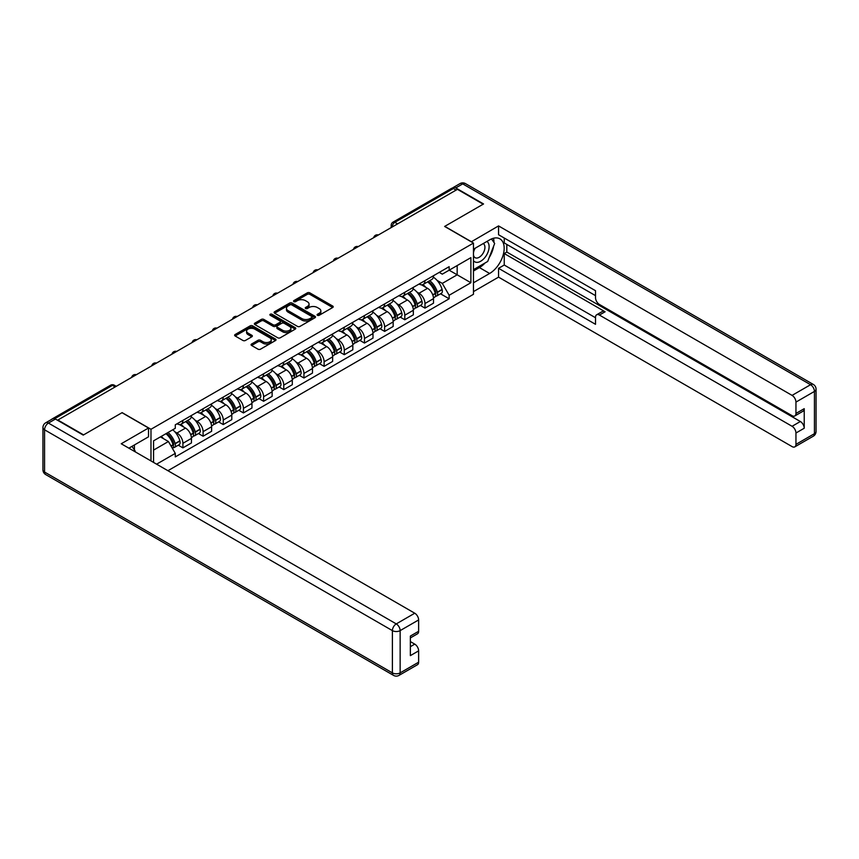 <?xml version="1.0" encoding="UTF-8"?>
<svg xmlns="http://www.w3.org/2000/svg" width="859" height="859" viewBox="0 0 859 859"><rect width="100%" height="100%" fill="white"/><g stroke="black" fill="none" stroke-linecap="round" stroke-linejoin="round"><path stroke-width="1.29" d="M317.433 315.296A1.256 0.73 0 0 0 319.204 315.296L332.691 307.511A1.793 1.042 0 0 0 333.217 306.781A1.793 1.042 0 0 0 332.691 306.051L309.841 292.855A1.793 1.042 0 0 0 307.307 292.855L293.821 300.65A1.256 0.73 0 0 0 295.593 301.67L297.343 300.661A5.745 3.318 0 0 1 305.471 300.661L307.372 301.767A5.745 3.318 0 0 1 309.047 304.107A5.745 3.318 0 0 1 307.372 306.448L305.621 307.458A1.256 0.73 0 0 0 307.404 308.488L309.143 307.479A5.745 3.318 0 0 1 317.272 307.479L319.172 308.574A5.745 3.318 0 0 1 320.858 310.926A5.745 3.318 0 0 1 319.172 313.267L317.433 314.276A1.256 0.73 0 0 0 317.433 315.296L317.433 314.276M251.59 344.008A1.793 1.042 0 0 0 251.064 344.738A1.793 1.042 0 0 0 251.59 345.468L258.001 349.173A1.793 1.042 0 0 0 260.535 349.173L275.514 340.529A1.793 1.042 0 0 0 276.04 339.799A1.793 1.042 0 0 0 275.514 339.058L252.664 325.872A1.793 1.042 0 0 0 250.13 325.872L235.151 334.516A1.793 1.042 0 0 0 234.625 335.246A1.793 1.042 0 0 0 235.151 335.987L242.893 340.454A1.793 1.042 0 0 0 245.427 340.454L251.837 336.749A1.793 1.042 0 0 0 252.363 336.019A1.793 1.042 0 0 0 251.837 335.289L248.004 333.067A4.8 2.77 0 0 1 246.597 331.112A4.8 2.77 0 0 1 249.561 328.546A4.8 2.77 0 0 1 254.79 329.147L269.833 337.834A4.8 2.77 0 0 1 271.24 339.799A4.8 2.77 0 0 1 268.276 342.354A4.8 2.77 0 0 1 263.047 341.753L260.535 340.304A1.793 1.042 0 0 0 258.001 340.304L251.59 344.008L251.59 345.468M150.98 429.275L122.139 412.631L83.602 434.879L57.875 420.019L457.428 189.334L483.166 204.195L444.629 226.443L473.459 243.086L150.98 429.275L150.98 460.929M297.472 326.388A1.793 1.042 0 0 0 300.006 326.388L314.985 317.733A1.793 1.042 0 0 0 315.511 317.003A1.793 1.042 0 0 0 314.985 316.273L292.135 303.077A1.793 1.042 0 0 0 289.601 303.077L274.622 311.731A1.793 1.042 0 0 0 274.096 312.461A1.793 1.042 0 0 0 274.622 313.191L297.472 326.388M270.746 315.575A1.256 0.73 0 0 1 272.024 315.747L295.228 329.147L280.27 337.78A1.793 1.042 0 0 1 277.736 337.78L254.887 324.584L261.297 320.912L261.297 319.419L254.887 323.124A1.793 1.042 0 0 0 254.361 323.854A1.793 1.042 0 0 0 254.887 324.584L254.887 323.124M261.297 320.912A1.793 1.042 0 0 1 263.831 320.912L263.831 319.419A1.793 1.042 0 0 0 261.297 319.419M263.831 319.419L273.098 324.777A1.793 1.042 0 0 0 275.642 324.777L279.894 322.318A1.793 1.042 0 0 0 280.421 321.588A1.793 1.042 0 0 0 279.894 320.847L270.241 315.285A1.256 0.73 0 0 1 272.024 314.254L295.249 327.666A1.793 1.042 0 0 1 295.775 328.396A1.793 1.042 0 0 1 295.249 329.137L295.249 327.666M167.913 470.711L473.459 294.304L473.459 243.086M52.539 418.859A3.661 2.115 -120 0 0 52.034 419.02A3.661 2.115 -120 0 0 51.647 419.375M397.567 223.898L394.85 222.331A3.661 2.115 60 0 0 393.014 222.159L451.598 188.336A3.661 2.115 60 0 1 453.423 188.518L394.85 222.331A3.661 2.115 120 0 0 392.262 226.819L392.262 226.959M456.14 190.086L453.423 188.518M424.969 280.635A8.407 4.853 60 0 1 423.229 284.415L431.766 279.486A8.407 4.853 -120 0 0 433.505 275.718M416.873 292.017L419.031 293.252A8.407 4.853 60 0 1 424.98 303.56L433.505 298.631A8.407 4.853 -120 0 0 427.557 288.334L421.447 284.801M433.505 298.631L433.505 303.184L424.98 308.113L420.352 305.439M423.229 284.415A8.407 4.853 60 0 1 419.095 284.039M424.98 303.56L424.98 308.113M404.804 292.285A8.407 4.853 60 0 1 403.064 296.065L411.59 291.137A8.407 4.853 -120 0 0 413.34 287.357M400.176 317.089L404.804 319.763L413.34 314.834L413.34 310.282A8.407 4.853 -120 0 0 407.391 299.974L401.282 296.452M403.064 296.065A8.407 4.853 60 0 1 398.92 295.679M396.708 303.656L398.855 304.902A8.407 4.853 60 0 1 404.804 315.21L404.804 319.763M384.628 303.936A8.407 4.853 60 0 1 382.889 307.705L391.425 302.776A8.407 4.853 -120 0 0 393.164 299.007M380 328.729L384.628 331.402L393.164 326.474L393.164 321.921A8.407 4.853 -120 0 0 387.216 311.624L381.106 308.091M382.889 307.705A8.407 4.853 60 0 1 378.744 307.329M376.532 315.307L378.679 316.552A8.407 4.853 60 0 1 384.628 326.849L384.628 331.402M364.463 315.575A8.407 4.853 60 0 1 362.713 319.355L371.249 314.426A8.407 4.853 -120 0 0 372.989 310.647M359.835 340.379L364.463 343.052L372.989 338.124L372.989 333.571A8.407 4.853 -120 0 0 367.04 323.263L360.941 319.741M362.713 319.355A8.407 4.853 60 0 1 358.579 318.979M356.356 326.957L358.514 328.192A8.407 4.853 60 0 1 364.463 338.5L364.463 343.052M344.287 327.225A8.407 4.853 60 0 1 342.548 331.005L351.084 326.076A8.407 4.853 -120 0 0 352.824 322.297M339.659 352.029L344.287 354.692L352.824 349.774L352.824 345.211A8.407 4.853 -120 0 0 346.875 334.913L340.765 331.391M342.548 331.005A8.407 4.853 60 0 1 338.403 330.618M336.191 338.596L338.339 339.842A8.407 4.853 60 0 1 344.287 350.139L344.287 354.692M324.111 338.865A8.407 4.853 60 0 1 322.372 342.644L330.908 337.716A8.407 4.853 -120 0 0 332.648 333.947M319.484 363.668L324.111 366.342L332.648 361.414L332.648 356.861A8.407 4.853 -120 0 0 326.699 346.564L320.59 343.031M322.372 342.644A8.407 4.853 60 0 1 318.227 342.269M316.015 350.247L318.163 351.481A8.407 4.853 60 0 1 324.111 361.789L324.111 366.342M303.946 350.515A8.407 4.853 60 0 1 302.207 354.295L310.733 349.366A8.407 4.853 -120 0 0 312.483 345.586M299.319 375.319L303.946 377.992L312.483 373.064L312.483 368.511A8.407 4.853 -120 0 0 306.534 358.203L300.425 354.681M302.207 354.295A8.407 4.853 60 0 1 298.062 353.908M295.84 361.886L297.998 363.132A8.407 4.853 60 0 1 303.946 373.44L303.946 377.992M283.771 362.165A8.407 4.853 60 0 1 282.031 365.934L290.567 361.016A8.407 4.853 -120 0 0 292.307 357.237M279.143 386.958L283.771 389.632L292.307 384.703L292.307 380.15A8.407 4.853 -120 0 0 286.358 369.853L280.249 366.321M282.031 365.934A8.407 4.853 60 0 1 277.887 365.558M275.675 373.536L277.822 374.782A8.407 4.853 60 0 1 283.771 385.079L283.771 389.632M263.606 373.805A8.407 4.853 60 0 1 261.855 377.584L270.392 372.656A8.407 4.853 -120 0 0 272.131 368.876M258.978 398.608L263.606 401.282L272.131 396.353L272.131 391.801A8.407 4.853 -120 0 0 266.183 381.493L260.084 377.971M261.855 377.584A8.407 4.853 60 0 1 257.721 377.208M255.499 385.186L257.657 386.421A8.407 4.853 60 0 1 263.606 396.729L263.606 401.282M243.43 385.455A8.407 4.853 60 0 1 241.69 389.234L250.216 384.306A8.407 4.853 -120 0 0 251.966 380.526M238.802 410.258L243.43 412.932L251.966 408.004L251.966 403.451A8.407 4.853 -120 0 0 246.018 393.143L239.908 389.621M241.69 389.234A8.407 4.853 60 0 1 237.546 388.848M235.334 396.826L237.481 398.071A8.407 4.853 60 0 1 243.43 408.369L243.43 412.932M223.254 397.105A8.407 4.853 60 0 1 221.515 400.874L230.051 395.945A8.407 4.853 -120 0 0 231.79 392.176M218.626 421.898L223.254 424.571L231.79 419.643L231.79 415.09A8.407 4.853 -120 0 0 225.842 404.793L219.732 401.26M221.515 400.874A8.407 4.853 60 0 1 217.37 400.498M215.158 408.476L217.306 409.722A8.407 4.853 60 0 1 223.254 420.019L223.254 424.571M203.089 408.744A8.407 4.853 60 0 1 201.339 412.524L209.875 407.596A8.407 4.853 -120 0 0 211.615 403.816M198.461 433.548L203.089 436.222L211.615 431.293L211.615 426.74A8.407 4.853 -120 0 0 205.677 416.432L199.567 412.911M201.339 412.524A8.407 4.853 60 0 1 197.205 412.137M194.982 420.115L197.141 421.361A8.407 4.853 60 0 1 203.089 431.669L203.089 436.222M182.913 420.395A8.407 4.853 60 0 1 181.174 424.163L189.71 419.246A8.407 4.853 -120 0 0 191.45 415.466M178.285 445.198L182.913 447.861L191.45 442.933L191.45 438.38A8.407 4.853 -120 0 0 185.501 428.083L179.391 424.55M181.174 424.163A8.407 4.853 60 0 1 177.029 423.788M174.817 431.766L176.965 433.011A8.407 4.853 60 0 1 182.913 443.308L182.913 447.861M439.26 272.389L442.299 274.15L470.882 257.646L457.171 265.56L457.171 274.816L442.299 283.406L437.048 280.367M153.557 462.421L153.557 440.85L175.29 428.308L175.29 424.797L449.15 266.677L449.15 270.188L470.882 282.729L449.15 295.271L442.299 283.406M470.882 257.646L470.882 282.729M153.557 450.105L168.428 441.515L175.29 453.391L175.29 456.902L449.15 298.782L449.15 295.271M175.29 453.391L156.596 464.171M168.428 441.515L160.418 436.887M440.517 293.799L449.15 298.782M317.927 315.478L319.172 314.759A5.745 3.318 0 0 0 320.858 312.418L320.858 310.926M309.047 304.107L309.047 305.6A5.745 3.318 0 0 1 307.372 307.941L306.126 308.66M332.669 307.533L309.841 294.347A1.793 1.042 0 0 0 307.307 294.347L294.326 301.853M314.963 317.755L292.135 304.58A1.793 1.042 0 0 0 289.601 304.58L274.644 313.213M311.817 317.519A1.256 0.73 0 0 0 311.817 316.488L291.759 304.913A1.256 0.73 0 0 0 289.977 304.913L288.141 305.976A5.745 3.318 0 0 0 286.455 308.317A5.745 3.318 0 0 0 288.141 310.668L301.853 318.582A5.745 3.318 0 0 0 309.97 318.582L311.817 317.519L311.817 319.011A1.256 0.73 0 0 0 312.182 318.496L312.182 317.003M286.455 308.317L286.455 309.809A5.745 3.318 0 0 0 288.141 312.161L288.141 310.668M311.817 319.011L309.97 320.074A5.745 3.318 0 0 1 301.853 320.074L288.141 312.161M263.831 320.912L273.098 326.27A1.793 1.042 0 0 0 275.642 326.27L279.894 323.811A1.793 1.042 0 0 0 280.421 323.081L280.421 321.588M282.718 330.318A4.8 2.77 0 0 0 287.948 330.919A4.8 2.77 0 0 0 290.911 328.363A4.8 2.77 0 0 0 289.504 326.399L284.211 323.338A1.793 1.042 0 0 0 281.666 323.338L277.414 325.797A1.793 1.042 0 0 0 276.888 326.527A1.793 1.042 0 0 0 277.414 327.268L282.718 330.318L282.718 331.821A4.8 2.77 0 0 0 287.948 332.412A4.8 2.77 0 0 0 290.911 329.856L290.911 328.363M276.888 326.527L276.888 328.02A1.793 1.042 0 0 0 277.414 328.761L277.414 327.268M282.718 331.821L277.414 328.761M271.24 339.799L271.24 341.291A4.8 2.77 0 0 1 268.276 343.847A4.8 2.77 0 0 1 263.047 343.246L260.535 341.796A1.793 1.042 0 0 0 258.001 341.796L251.612 345.49M246.597 331.112L246.597 332.605A4.8 2.77 0 0 0 248.004 334.559L248.004 333.067M251.816 336.771L248.004 334.559M275.492 340.54L252.664 327.365A1.793 1.042 0 0 0 250.13 327.365L235.173 335.998L235.151 334.516M428.147 281.58A11.521 6.647 60 0 1 428.212 281.612A11.521 6.647 60 0 1 435.792 291.953L435.857 292.189A2.244 1.288 60 0 1 435.502 293.95A2.244 1.288 60 0 1 435.449 293.971M427.642 281.87A13.894 8.021 60 0 1 435.288 293.338L435.352 293.574A4.617 2.663 60 0 1 434.622 297.203L433.473 297.858M435.406 296.183A4.617 2.663 -120 0 0 436.694 296.001A4.617 2.663 -120 0 0 437.424 292.382L437.349 292.146A13.894 8.021 -120 0 0 429.715 280.678M433.333 277.189A13.894 8.021 60 0 1 442.074 289.419L442.138 289.655A4.617 2.663 60 0 1 441.408 293.284L436.694 296.001M422.907 284.576A13.894 8.021 60 0 1 425.806 287.314M432.56 287.336L434.332 288.356M471.269 241.819L498.553 225.917L792.073 395.387L810.563 384.703L462.733 183.89L455.753 187.917L483.553 203.97L444.758 226.368L471.269 241.669M473.459 249.207L489.63 239.876A20.573 11.876 120 0 1 499.917 238.856A20.573 11.876 120 0 1 503.063 255.348A20.573 11.876 120 0 1 489.63 273.473L473.459 282.804M473.459 291.62L498.553 277.135L498.553 268.319L595.523 324.315L595.523 317.293A5.487 3.168 -120 0 1 596.661 314.781A5.487 3.168 -120 0 1 599.41 315.06L792.073 426.289L800.352 421.511A5.487 3.168 60 0 1 804.228 428.233L804.228 408.669A5.487 3.168 60 0 1 803.09 411.182L794.811 415.96A5.487 3.168 -120 0 0 795.949 413.447L795.949 402.098A5.487 3.168 -120 0 0 792.073 395.387M506.821 244.428L506.821 252.052L504.244 253.545L504.244 265.034L498.553 268.319M504.244 238.007L504.244 242.936L595.523 295.646M794.811 415.96A5.487 3.168 -120 0 1 792.073 415.692L599.41 304.451A5.487 3.168 -120 0 1 595.523 297.74L595.523 290.718L498.553 234.732L498.553 225.917M498.553 277.135L792.073 446.594A5.487 3.168 -120 0 0 794.811 446.863A5.487 3.168 -120 0 0 795.949 444.361L795.949 433.011A5.487 3.168 -120 0 0 792.073 426.289M455.753 187.917A5.487 3.168 -120 0 0 453.004 187.649A5.487 3.168 -120 0 0 452.425 188.175M504.244 253.545L605.101 311.774L599.41 315.06M506.821 252.052L800.352 421.511M504.244 265.034L595.523 317.744M596.661 314.781L602.352 311.495A5.487 3.168 60 0 1 605.101 311.774M473.459 271.014L479.408 267.578A20.573 11.876 120 0 0 485.11 262.94M489.201 257.56A20.573 11.876 120 0 0 493.624 246.146M493.957 242.463A20.573 11.876 120 0 0 493.453 238.265M55.416 419.052L48.437 423.079A5.487 3.168 -120 0 0 45.688 422.811L52.678 418.773A5.487 3.168 60 0 1 55.416 419.052L83.216 435.094L122.01 412.707L148.521 428.007L148.521 436.812L130.16 447.421A20.573 11.876 120 0 0 128.914 448.194M148.521 428.007L121.237 443.759L414.757 613.219A5.487 3.168 60 0 1 418.634 619.94L418.634 631.29A5.487 3.168 60 0 1 417.506 633.802L410.366 637.926M134.423 449.901L134.423 444.951M410.366 646.666L414.757 644.132A5.487 3.168 60 0 1 418.634 650.854L418.634 662.192A5.487 3.168 60 0 1 417.506 664.705L399.016 675.389A5.487 3.168 -120 0 0 400.144 672.876L418.634 662.192M418.634 631.29L410.366 636.068L410.366 655.632L418.634 650.854M414.757 644.132L410.366 641.587M473.459 260.631A11.886 6.861 120 0 0 482.919 259.611A11.886 6.861 120 0 0 489.115 246.673A11.886 6.861 120 0 0 486.946 241.422M474.458 248.638A11.886 6.861 120 0 0 473.459 250.774M473.459 254.758A8.139 4.703 120 0 0 475.102 257.689A8.139 4.703 120 0 0 481.373 255.51A8.139 4.703 120 0 0 484.927 247.317A8.139 4.703 120 0 0 483.241 243.591A8.139 4.703 120 0 0 483.22 243.58M475.134 248.251A8.139 4.703 120 0 0 473.459 253.126M491.488 238.942L494.666 243.462L487.687 261.458L473.728 269.511M131.953 446.379L135.196 451.007L134.938 451.673M407.982 293.22A11.521 6.647 60 0 1 408.036 293.252A11.521 6.647 60 0 1 415.616 303.592L415.681 303.828A2.244 1.288 60 0 1 415.327 305.589A2.244 1.288 60 0 1 415.284 305.621M407.477 293.51A13.894 8.021 60 0 1 415.112 304.977L415.176 305.224A4.617 2.663 60 0 1 414.446 308.843L413.297 309.508M415.241 307.823A4.617 2.663 -120 0 0 416.518 307.651A4.617 2.663 -120 0 0 417.249 304.022L417.184 303.785A13.894 8.021 -120 0 0 409.539 292.318M413.158 288.839A13.894 8.021 60 0 1 421.898 301.058L421.962 301.305A4.617 2.663 60 0 1 421.243 304.924L416.518 307.651M402.731 296.226A13.894 8.021 60 0 1 405.631 298.964M412.395 298.986L414.167 300.006M387.806 304.87A11.521 6.647 60 0 1 387.86 304.902A11.521 6.647 60 0 1 395.441 315.242L395.516 315.478A2.244 1.288 60 0 1 395.161 317.239A2.244 1.288 60 0 1 395.108 317.261M387.302 305.16A13.894 8.021 60 0 1 394.936 316.627L395.011 316.864A4.617 2.663 60 0 1 394.281 320.493L393.132 321.159M395.065 319.473A4.617 2.663 -120 0 0 396.343 319.301A4.617 2.663 -120 0 0 397.073 315.672L397.008 315.436A13.894 8.021 -120 0 0 389.374 303.968M392.993 300.478A13.894 8.021 60 0 1 401.733 312.708L401.797 312.944A4.617 2.663 60 0 1 401.067 316.574L396.343 319.301M382.566 307.866A13.894 8.021 60 0 1 385.466 310.614M392.219 310.625L393.991 311.656M367.631 316.52A11.521 6.647 60 0 1 367.695 316.552A11.521 6.647 60 0 1 375.276 326.882L375.34 327.129A2.244 1.288 60 0 1 374.986 328.89A2.244 1.288 60 0 1 374.932 328.911M367.126 316.81A13.894 8.021 60 0 1 374.771 328.278L374.835 328.514A4.617 2.663 60 0 1 374.105 332.132L372.956 332.798M374.9 331.112A4.617 2.663 -120 0 0 376.178 330.94A4.617 2.663 -120 0 0 376.908 327.322L376.833 327.075A13.894 8.021 -120 0 0 369.198 315.607M372.817 312.128A13.894 8.021 60 0 1 381.557 324.358L381.621 324.595A4.617 2.663 60 0 1 380.891 328.213L376.178 330.94M362.391 319.516A13.894 8.021 60 0 1 365.29 322.254M372.054 322.275L373.826 323.295M347.466 328.159A11.521 6.647 60 0 1 347.519 328.192A11.521 6.647 60 0 1 355.1 338.532L355.164 338.768A2.244 1.288 60 0 1 354.81 340.529A2.244 1.288 60 0 1 354.767 340.561M346.961 328.449A13.894 8.021 60 0 1 354.595 339.917L354.66 340.153A4.617 2.663 60 0 1 353.929 343.783L352.791 344.448M354.724 342.762A4.617 2.663 -120 0 0 356.002 342.591A4.617 2.663 -120 0 0 356.732 338.961L356.668 338.725A13.894 8.021 -120 0 0 349.022 327.258M352.652 323.779A13.894 8.021 60 0 1 361.381 335.998L361.456 336.234A4.617 2.663 60 0 1 360.726 339.863L356.002 342.591M342.215 331.166A13.894 8.021 60 0 1 345.125 333.904M351.879 333.926L353.65 334.946M327.29 339.81A11.521 6.647 60 0 1 327.343 339.842A11.521 6.647 60 0 1 334.924 350.182L334.999 350.418A2.244 1.288 60 0 1 334.645 352.179A2.244 1.288 60 0 1 334.591 352.201M326.785 340.1A13.894 8.021 60 0 1 334.419 351.567L334.495 351.803A4.617 2.663 60 0 1 333.764 355.433L332.616 356.088M334.548 354.413A4.617 2.663 -120 0 0 335.837 354.23A4.617 2.663 -120 0 0 336.556 350.612L336.492 350.375A13.894 8.021 -120 0 0 328.857 338.908M332.476 335.418A13.894 8.021 60 0 1 341.216 347.648L341.281 347.884A4.617 2.663 60 0 1 340.551 351.514L335.837 354.23M322.05 342.805A13.894 8.021 60 0 1 324.949 345.543M331.703 345.565L333.475 346.585M307.114 351.449A11.521 6.647 60 0 1 307.178 351.481A11.521 6.647 60 0 1 314.759 361.822L314.823 362.068A2.244 1.288 60 0 1 314.469 363.819A2.244 1.288 60 0 1 314.415 363.851M306.62 351.739A13.894 8.021 60 0 1 314.254 363.207L314.319 363.454A4.617 2.663 60 0 1 313.589 367.072L312.44 367.738M314.383 366.052A4.617 2.663 -120 0 0 315.661 365.88A4.617 2.663 -120 0 0 316.391 362.251L316.316 362.015A13.894 8.021 -120 0 0 308.682 350.547M312.3 347.068A13.894 8.021 60 0 1 321.041 359.287L321.105 359.534A4.617 2.663 60 0 1 320.375 363.153L315.661 365.88M301.874 354.456A13.894 8.021 60 0 1 304.773 357.194M311.538 357.215L313.31 358.235M286.949 363.099A11.521 6.647 60 0 1 287.003 363.132A11.521 6.647 60 0 1 294.583 373.472L294.658 373.708A2.244 1.288 60 0 1 294.304 375.469A2.244 1.288 60 0 1 294.25 375.49M286.444 363.389A13.894 8.021 60 0 1 294.079 374.857L294.154 375.093A4.617 2.663 60 0 1 293.424 378.722L292.275 379.388M294.207 377.702A4.617 2.663 -120 0 0 295.485 377.531A4.617 2.663 -120 0 0 296.215 373.901L296.151 373.665A13.894 8.021 -120 0 0 288.517 362.197M292.135 358.708A13.894 8.021 60 0 1 300.865 370.938L300.94 371.174A4.617 2.663 60 0 1 300.21 374.803L295.485 377.531M281.698 366.095A13.894 8.021 60 0 1 284.608 368.844M291.362 368.855L293.134 369.885M266.773 374.749A11.521 6.647 60 0 1 266.838 374.782A11.521 6.647 60 0 1 274.418 385.122L274.483 385.358A2.244 1.288 60 0 1 274.128 387.119A2.244 1.288 60 0 1 274.075 387.141M266.269 375.039A13.894 8.021 60 0 1 273.914 386.507L273.978 386.743A4.617 2.663 60 0 1 273.248 390.373L272.099 391.028M274.042 389.342A4.617 2.663 -120 0 0 275.32 389.17A4.617 2.663 -120 0 0 276.05 385.551L275.975 385.304A13.894 8.021 -120 0 0 268.341 373.837M271.959 370.358A13.894 8.021 60 0 1 280.7 382.588L280.764 382.824A4.617 2.663 60 0 1 280.034 386.453L275.32 389.17M261.533 377.745A13.894 8.021 60 0 1 264.432 380.483M271.186 380.505L272.958 381.525M246.608 386.389A11.521 6.647 60 0 1 246.662 386.421A11.521 6.647 60 0 1 254.243 396.761L254.307 396.998A2.244 1.288 60 0 1 253.953 398.759A2.244 1.288 60 0 1 253.91 398.791M246.103 386.679A13.894 8.021 60 0 1 253.738 398.147L253.802 398.393A4.617 2.663 60 0 1 253.072 402.012L251.923 402.678M253.867 400.992A4.617 2.663 -120 0 0 255.144 400.82A4.617 2.663 -120 0 0 255.875 397.191L255.81 396.955A13.894 8.021 -120 0 0 248.165 385.487M251.784 382.008A13.894 8.021 60 0 1 260.524 394.227L260.599 394.464A4.617 2.663 60 0 1 259.869 398.093L255.144 400.82M241.358 389.395A13.894 8.021 60 0 1 244.257 392.133M251.021 392.155L252.793 393.175M226.432 398.039A11.521 6.647 60 0 1 226.486 398.071A11.521 6.647 60 0 1 234.067 408.412L234.142 408.648A2.244 1.288 60 0 1 233.788 410.409A2.244 1.288 60 0 1 233.734 410.43M225.928 398.329A13.894 8.021 60 0 1 233.562 409.797L233.637 410.033A4.617 2.663 60 0 1 232.907 413.662L231.758 414.317M233.691 412.642A4.617 2.663 -120 0 0 234.969 412.47A4.617 2.663 -120 0 0 235.699 408.841L235.634 408.605A13.894 8.021 -120 0 0 228 397.137M231.619 393.647A13.894 8.021 60 0 1 240.359 405.877L240.423 406.114A4.617 2.663 60 0 1 239.693 409.743L234.969 412.47M221.192 401.035A13.894 8.021 60 0 1 224.092 403.773M230.846 403.794L232.617 404.814M206.257 409.679A11.521 6.647 60 0 1 206.321 409.722A11.521 6.647 60 0 1 213.902 420.051L213.966 420.298A2.244 1.288 60 0 1 213.612 422.048A2.244 1.288 60 0 1 213.558 422.08M205.752 409.979A13.894 8.021 60 0 1 213.397 421.436L213.462 421.683A4.617 2.663 60 0 1 212.731 425.302L211.582 425.967M213.526 424.282A4.617 2.663 -120 0 0 214.804 424.11A4.617 2.663 -120 0 0 215.534 420.481L215.459 420.244A13.894 8.021 -120 0 0 207.824 408.777M211.443 405.298A13.894 8.021 60 0 1 220.183 417.517L220.248 417.764A4.617 2.663 60 0 1 219.517 421.382L214.804 424.11M201.017 412.685A13.894 8.021 60 0 1 203.916 415.423M210.68 415.445L212.452 416.465M186.092 421.329A11.521 6.647 60 0 1 186.145 421.361A11.521 6.647 60 0 1 193.726 431.701L193.79 431.937A2.244 1.288 60 0 1 193.436 433.698A2.244 1.288 60 0 1 193.393 433.72M185.587 421.619A13.894 8.021 60 0 1 193.221 433.086L193.286 433.323A4.617 2.663 60 0 1 192.556 436.952L191.417 437.618M193.35 435.932A4.617 2.663 -120 0 0 194.628 435.76A4.617 2.663 -120 0 0 195.358 432.131L195.294 431.894A13.894 8.021 -120 0 0 187.649 420.427M191.278 416.937A13.894 8.021 60 0 1 200.007 429.167L200.083 429.403A4.617 2.663 60 0 1 199.352 433.033L194.628 435.76M180.841 424.325A13.894 8.021 60 0 1 183.751 427.073M190.505 427.084L192.276 428.115M166.539 433.355A11.521 6.647 60 0 1 173.55 443.351L173.625 443.588A2.244 1.288 60 0 1 173.271 445.349A2.244 1.288 60 0 1 173.217 445.37M165.948 433.698A13.894 8.021 60 0 1 173.046 444.737L173.121 444.973A4.617 2.663 60 0 1 172.487 448.538M173.174 447.582A4.617 2.663 -120 0 0 174.463 447.399A4.617 2.663 -120 0 0 175.182 443.781L175.118 443.534A13.894 8.021 -120 0 0 168.02 432.496M172.745 429.768A13.894 8.021 60 0 1 179.842 440.817L179.907 441.054A4.617 2.663 60 0 1 179.177 444.683L174.463 447.399M161.234 436.415A13.894 8.021 60 0 1 163.575 438.713M170.329 438.734L172.101 439.754M392.391 226.883L392.262 226.819A3.661 2.115 0 0 1 391.189 225.316L391.189 227.581M203.089 431.669L211.615 426.74M223.254 420.019L231.79 415.09M243.43 408.369L251.966 403.451M263.606 396.729L272.131 391.801M283.771 385.079L292.307 380.15M303.946 373.44L312.483 368.511M324.111 361.789L332.648 356.861M344.287 350.139L352.824 345.211M364.463 338.5L372.989 333.571M384.628 326.849L393.164 321.921M404.804 315.21L413.34 310.282M182.913 443.308L191.45 438.38M176.965 433.011L185.501 428.083M197.141 421.361L205.677 416.432M217.306 409.722L225.842 404.793M237.481 398.071L246.018 393.143M257.657 386.421L266.183 381.493M277.822 374.782L286.358 369.853M297.998 363.132L306.534 358.203M318.163 351.481L326.699 346.564M338.339 339.842L346.875 334.913M358.514 328.192L367.04 323.263M378.679 316.552L387.216 311.624M398.855 304.902L407.391 299.974M419.031 293.252L427.557 288.334M378.067 235.162A3.661 2.115 120 0 0 376.457 236.085M357.892 246.801A3.661 2.115 120 0 0 356.281 247.736M337.727 258.452A3.661 2.115 120 0 0 336.105 259.386M317.551 270.091A3.661 2.115 120 0 0 315.94 271.025M297.386 281.741A3.661 2.115 120 0 0 295.764 282.675M277.21 293.391A3.661 2.115 120 0 0 275.599 294.315M257.034 305.031A3.661 2.115 120 0 0 255.424 305.965M236.869 316.681A3.661 2.115 120 0 0 235.248 317.615M216.693 328.321A3.661 2.115 120 0 0 215.083 329.255M196.518 339.971A3.661 2.115 120 0 0 194.907 340.905M176.353 351.621A3.661 2.115 120 0 0 174.731 352.544M156.177 363.26A3.661 2.115 120 0 0 154.566 364.195M136.012 374.911A3.661 2.115 120 0 0 134.391 375.845M115.16 386.947L112.443 385.38L54.708 418.709M116.233 386.325L114.268 385.197A3.661 2.115 120 0 0 112.443 385.38A3.661 2.115 60 0 0 110.618 385.197L52.034 419.02M319.172 314.759L319.172 313.267M305.621 308.488L305.621 307.458M307.372 307.941L307.372 306.448M293.821 301.67L293.821 300.65M307.307 294.347L307.307 292.855M309.841 294.347L309.841 292.855M332.691 307.511L332.691 306.051M274.622 313.191L274.622 311.731M289.601 304.58L289.601 303.077M292.135 304.58L292.135 303.077M314.985 317.733L314.985 316.273M301.853 320.074L301.853 318.582M309.97 320.074L309.97 318.582M273.098 326.27L273.098 324.777M275.642 326.27L275.642 324.777M279.894 323.811L279.894 322.318M272.024 315.747L272.024 314.254M258.001 341.796L258.001 340.304M260.535 341.796L260.535 340.304M263.047 343.246L263.047 341.753M251.837 336.749L251.837 335.289M250.13 327.365L250.13 325.872M252.664 327.365L252.664 325.872M275.514 340.529L275.514 339.058M432.818 295.034L435.352 293.574M437.424 292.382L442.138 289.655M437.349 292.146L442.074 289.419M435.277 293.316L435.964 292.919M432.743 294.809L435.288 293.338M795.949 413.447L804.228 408.669M804.228 428.233L795.949 433.011M795.949 444.361L814.439 433.677L814.439 391.425L795.949 402.098M479.408 267.578L489.63 273.473M814.439 433.677A5.487 3.168 60 0 1 813.312 436.189A5.487 5.487 0 0 0 816.05 431.443A5.487 3.168 180 0 1 814.439 433.677M814.439 391.425A5.487 3.168 0 0 0 816.05 389.191A5.487 5.487 0 0 0 813.312 384.435A5.487 3.168 -60 0 0 810.563 384.703A5.487 3.168 60 0 1 814.439 391.425M453.004 187.649L459.984 183.611A5.487 3.168 60 0 1 462.733 183.89A5.487 3.168 -60 0 1 465.471 183.611L813.312 384.435M45.688 422.811A5.487 5.487 0 0 0 42.95 427.557A5.487 3.168 180 0 0 44.561 429.801A5.487 3.168 -60 0 1 48.437 423.079L396.267 623.902A5.487 3.168 -60 0 0 392.391 630.613L44.561 429.801L44.561 472.053L392.391 672.876L392.391 630.613A5.487 3.168 0 0 0 400.144 630.613L400.144 672.876A5.487 3.168 180 0 1 392.391 672.876A5.487 3.168 -60 0 0 393.529 675.389A5.487 5.487 0 0 0 399.016 675.389M418.634 619.94L400.144 630.613A5.487 3.168 -120 0 0 396.267 623.902L414.757 613.219M45.688 474.565A5.487 3.168 -60 0 1 44.561 472.053A5.487 3.168 0 0 1 42.95 469.809A5.487 5.487 0 0 0 45.688 474.565L393.529 675.389M412.653 306.684L415.176 305.224M417.249 304.022L421.962 301.305M417.184 303.785L421.898 301.058M415.101 304.966L415.799 304.569M412.567 306.448L415.112 304.977M392.477 318.324L395.011 316.864M397.073 315.672L401.797 312.944M397.008 315.436L401.733 312.708M394.936 316.606L395.623 316.209M392.391 318.098L394.936 316.627M372.312 329.974L374.835 328.514M376.908 327.322L381.621 324.595M376.833 327.075L381.557 324.358M374.76 328.256L375.447 327.859M372.226 329.738L374.771 328.278M352.136 341.614L354.66 340.153M356.732 338.961L361.456 336.234M356.668 338.725L361.381 335.998M352.05 341.388L355.282 339.509M331.961 353.264L334.495 351.803M336.556 350.612L341.281 347.884M336.492 350.375L341.216 347.648M331.875 353.038L335.107 351.148M311.796 364.914L314.319 363.454M316.391 362.251L321.105 359.534M316.316 362.015L321.041 359.287M311.71 364.678L314.931 362.799M291.62 376.553L294.154 375.093M296.215 373.901L300.94 371.174M296.151 373.665L300.865 370.938M291.534 376.328L294.766 374.438M271.444 388.204L273.978 386.743M276.05 385.551L280.764 382.824M275.975 385.304L280.7 382.588M271.369 387.978L274.59 386.088M251.279 399.843L253.802 398.393M255.875 397.191L260.599 394.464M255.81 396.955L260.524 394.227M251.193 399.618L254.425 397.738M231.103 411.493L233.637 410.033M235.699 408.841L240.423 406.114M235.634 408.605L240.359 405.877M231.017 411.268L234.249 409.378M210.938 423.143L213.462 421.683M215.534 420.481L220.248 417.764M215.459 420.244L220.183 417.517M210.852 422.907L214.074 421.028M190.762 434.783L193.286 433.323M195.358 432.131L200.083 429.403M195.294 431.894L200.007 429.167M193.221 433.065L193.909 432.678M190.677 434.557L193.221 433.086M171.102 446.143L173.121 444.973M175.182 443.781L179.907 441.054M175.118 443.534L179.842 440.817M173.046 444.715L173.733 444.318M170.973 445.928L173.046 444.737M378.379 234.979A3.661 3.661 0 0 0 373.686 237.685M358.203 246.619A3.661 3.661 0 0 0 353.511 249.335M338.038 258.269A3.661 3.661 0 0 0 333.346 260.975M317.862 269.919A3.661 3.661 0 0 0 313.17 272.625M297.686 281.559A3.661 3.661 0 0 0 292.994 284.275M277.521 293.209A3.661 3.661 0 0 0 272.829 295.915M257.346 304.859A3.661 3.661 0 0 0 252.653 307.565M237.181 316.499A3.661 3.661 0 0 0 232.488 319.204M217.005 328.149A3.661 3.661 0 0 0 212.313 330.855M196.829 339.788A3.661 3.661 0 0 0 192.137 342.505M176.664 351.438A3.661 3.661 0 0 0 171.972 354.144M156.488 363.089A3.661 3.661 0 0 0 151.796 365.794M136.323 374.728A3.661 3.661 0 0 0 131.62 377.445M114.268 385.197A3.661 3.661 0 0 0 110.618 385.197M393.014 222.159A3.661 3.661 0 0 0 391.189 225.316M794.811 446.863L813.312 436.189M816.05 431.443L816.05 389.191M465.471 183.611A5.487 5.487 0 0 0 459.984 183.611M42.95 427.557L42.95 469.809"/></g></svg>
